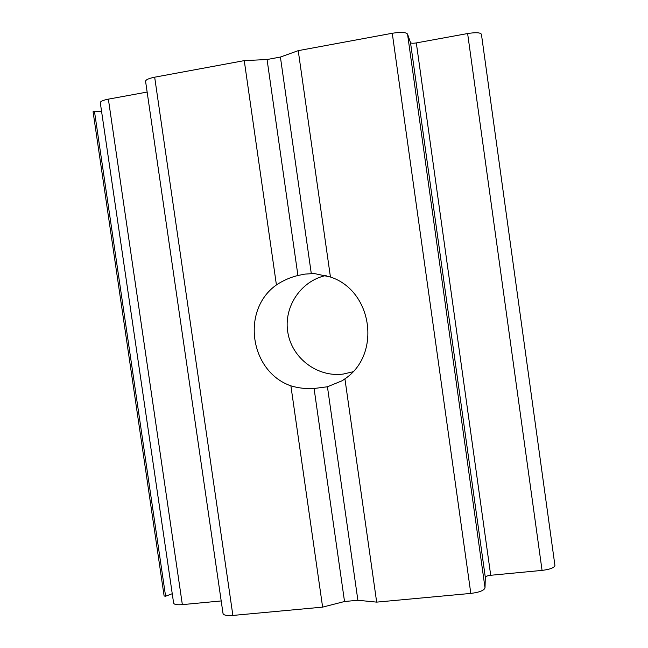 <?xml version="1.0" encoding="UTF-8"?>
<svg xmlns="http://www.w3.org/2000/svg" width="648" height="648" viewBox="0 0 648 648"><rect width="100%" height="100%" fill="white"/><g stroke="black" fill="none" stroke-linecap="round" stroke-linejoin="round"><path stroke-width="0.97" d="M481.44 34.352L554.907 565.315L481.432 34.312C480.443 32.505 475.843 32.254 467.629 33.542L416.316 42.914L490.706 575.278C487.458 575.683 485.66 576.364 485.312 577.344L485.02 587.858C484.105 590.498 479.366 592.345 470.813 593.414L376.674 602.13L344.922 378.845L342.233 380.7L327.434 386.775L314.078 388.492C306.156 388.978 298.428 388.095 290.895 385.852C249.764 371.579 240.829 309.947 276.421 284.942C283.022 280.544 290.191 277.393 297.926 275.489L304.876 274.112L314.167 273.513L330.431 277.012L298.234 50.649L280.406 57.056L311.283 273.521M326.098 275.481C300.737 280.738 283.241 307.282 287.89 332.829C292.199 358.441 317.642 377.541 343.262 374.058L352.844 371.814M376.674 602.13L357.882 600.267L344.525 601.514L322.623 607.127L290.895 385.852M276.421 284.942L244.256 60.629L154.669 77.193L232.883 615.438C226.687 615.884 223.398 615.195 223.001 613.364L145.597 81.454C145.492 79.858 148.513 78.44 154.669 77.193M297.926 275.489L267.065 59.519L244.256 60.629M221.195 600.939L182.347 604.633C176.807 605.062 173.891 604.495 173.599 602.948L100.31 102.789C100.173 101.453 102.862 100.238 108.37 99.144L147.145 92.065M554.907 565.315L554.915 565.364C554.502 567.697 550.217 569.373 542.06 570.394L490.706 575.278M485.312 577.344L410.516 42.63L407.543 34.109L485.02 587.858M344.922 378.845C381.551 354.391 372.592 290.717 330.431 277.012M470.813 593.414L392.267 33.267L298.234 50.649M322.623 607.127L232.883 615.438M267.065 59.519L280.406 57.056M392.267 33.267C400.885 31.906 405.98 32.189 407.543 34.109M410.516 42.63C411.116 43.335 413.043 43.432 416.316 42.914M101.582 111.48L94.438 111.164L165.596 596.233L164.114 595.982L93.069 111.748L94.438 111.164M172.247 593.714L165.596 596.233M327.434 386.775L357.882 600.267M344.525 601.514L314.078 388.492M182.347 604.633L108.37 99.144M542.06 570.394L467.629 33.542M481.432 34.312L554.915 565.364M342.233 380.7L343.57 379.809"/></g></svg>
